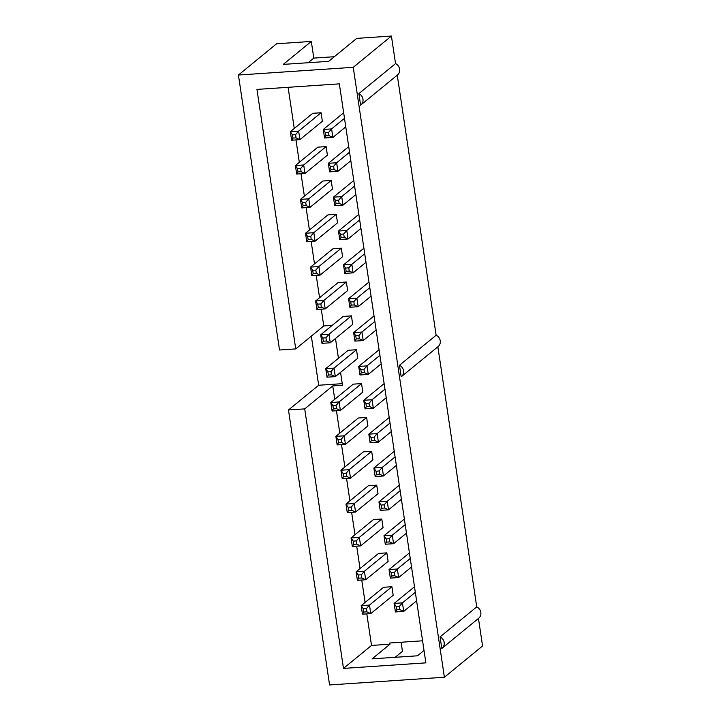 <?xml version="1.0" encoding="UTF-8"?>
<svg xmlns="http://www.w3.org/2000/svg" width="721" height="721" viewBox="0 0 721 721"><rect width="100%" height="100%" fill="white"/><g stroke="black" fill="none" stroke-linecap="round" stroke-linejoin="round"><path stroke-width="1.08" d="M360.87 104.96A6.913 6.318 -129.3 0 0 362.978 99.183A6.913 6.318 -129.3 0 0 358.869 93.631L360.599 105.167A6.913 6.318 -129.3 0 0 360.87 104.96L397.532 74.939A6.913 6.318 -129.3 0 0 399.641 69.153A6.913 6.318 -129.3 0 0 395.541 63.601L391.422 36.05L356.715 38.384L328.677 61.348L283.272 64.394L311.31 41.43L276.603 43.765L238.426 75.029L279.523 350L295.736 348.91L323.774 325.946L332.201 325.387M311.337 336.13L318.682 385.248L288.481 409.979L329.578 684.95L444.397 677.235L353.245 67.314L238.426 75.029M391.422 36.05L353.245 67.314M288.481 409.979L304.704 408.888L343.484 668.403L425.868 662.86L339.339 83.861L256.955 89.404L295.736 348.91M318.682 385.248L342.232 383.671M340.546 372.369L342.475 385.275L332.741 385.924L304.704 408.888M401.101 642.24L402.462 651.351L395.198 657.3M478.456 618.429L482.574 645.971L444.397 677.235M311.31 41.43L313.797 58.095L334.328 56.716M401.462 376.596A6.913 6.318 -129.3 0 0 403.571 370.819A6.913 6.318 -129.3 0 0 399.47 365.268L401.191 376.804A6.913 6.318 -129.3 0 0 401.462 376.596L438.134 346.576A6.913 6.318 -129.3 0 0 440.243 340.79A6.913 6.318 -129.3 0 0 436.133 335.238L397.262 75.155M442.063 648.242A6.913 6.318 -129.3 0 0 444.172 642.456A6.913 6.318 -129.3 0 0 440.062 636.904L441.793 648.449A6.913 6.318 -129.3 0 0 442.063 648.242L478.726 618.212A6.913 6.318 -129.3 0 0 480.835 612.426A6.913 6.318 -129.3 0 0 476.734 606.875L437.863 346.792M440.062 636.904L476.734 606.875M399.47 365.268L436.133 335.238M358.869 93.631L395.541 63.601M313.797 58.095L308.146 62.727M424.02 650.477L417.522 655.804L372.108 658.859L390.016 644.195L371.522 645.439L343.484 668.403M371.522 645.439L366.809 613.877M365.096 602.432L361.753 580.026M360.04 568.572L356.688 546.176M354.975 534.721L351.632 512.316M349.919 500.861L346.567 478.465M344.863 467.01L341.511 444.605M339.798 433.159L336.455 410.754M334.742 399.299L332.741 385.924M323.774 325.946L321.269 309.192M319.565 297.737L316.213 275.332M314.5 263.877L311.157 241.481M309.444 230.026L306.092 207.621M304.379 196.175L301.036 173.77M299.323 162.315L295.97 139.91M294.267 128.464L288.112 87.304M390.016 644.195L389.836 642.997L422.569 640.798M335.481 338.51L338.437 358.274M351.235 507.07L348.126 507.278L345.99 504.078L368.422 485.711L376.732 485.152L378.002 493.687L355.57 512.054L354.299 503.519L345.99 504.078L347.27 512.613L355.57 512.054L351.713 510.27L351.235 507.07L354.299 503.519L376.732 485.152M346.179 473.21L343.061 473.427L340.934 470.227L363.366 451.86L371.666 451.301L372.946 459.827L350.514 478.194L349.234 469.668L340.934 470.227L342.205 478.753L350.514 478.194L346.657 476.41L346.179 473.21L349.234 469.668L371.666 451.301M366.61 417.441L367.881 425.976L345.449 444.343L344.178 435.808L335.878 436.367L337.149 444.902L345.449 444.343L341.592 442.559L341.114 439.359L344.178 435.808L366.61 417.441L358.301 418L335.878 436.367L338.005 439.567L338.482 442.766L341.592 442.559M325.937 337.798L322.828 338.005L320.692 334.805L343.124 316.438L351.424 315.879L352.704 324.405L330.272 342.781L329.001 334.247L320.692 334.805L321.972 343.34L330.272 342.781L326.415 340.997L325.937 337.798L329.001 334.247L351.424 315.879M331.002 371.648L327.884 371.856L325.757 368.656L348.189 350.289L356.489 349.73L357.76 358.265L335.328 376.632L334.057 368.107L325.757 368.656L327.028 377.191L335.328 376.632L331.48 374.848L331.002 371.648L334.057 368.107L356.489 349.73M336.058 405.499L332.94 405.716L330.813 402.516L353.245 384.149L361.545 383.59L362.825 392.116L340.393 410.483L339.113 401.957L330.813 402.516L332.093 411.042L340.393 410.483L336.536 408.699L336.058 405.499L339.113 401.957L361.545 383.59M356.3 540.921L353.182 541.129L351.055 537.938L373.487 519.562L381.788 519.012L383.058 527.538L360.626 545.905L359.355 537.379L351.055 537.938L352.326 546.464L360.626 545.905L356.778 544.121L356.3 540.921L359.355 537.379L381.788 519.012M361.356 574.781L358.238 574.988L356.111 571.789L378.543 553.422L386.844 552.863L388.123 561.389L365.691 579.765L364.411 571.23L356.111 571.789L357.391 580.324L365.691 579.765L361.834 577.981L361.356 574.781L364.411 571.23L386.844 552.863M366.412 608.632L363.303 608.839L361.176 605.64L383.599 587.273L391.909 586.714L393.179 595.249L370.747 613.616L369.476 605.09L361.176 605.64L362.447 614.175L370.747 613.616L366.89 611.832L366.412 608.632L369.476 605.09L391.909 586.714M305.704 202.376L302.586 202.583L300.459 199.384L322.891 181.016L331.191 180.457L332.462 188.992L310.03 207.36L308.759 198.825L300.459 199.384L301.729 207.918L310.03 207.36L306.182 205.575L305.704 202.376L308.759 198.825L331.191 180.457M310.76 236.227L307.642 236.443L305.515 233.244L327.947 214.876L336.247 214.317L337.527 222.843L315.095 241.211L313.815 232.685L305.515 233.244L306.795 241.769L315.095 241.211L311.238 239.426L310.76 236.227L313.815 232.685L336.247 214.317M320.881 303.938L317.763 304.145L315.636 300.954L338.068 282.578L346.368 282.019L347.648 290.554L325.216 308.921L323.936 300.396L315.636 300.954L316.907 309.48L325.216 308.921L321.359 307.137L320.881 303.938L323.936 300.396L346.368 282.019M315.816 270.087L312.707 270.294L310.571 267.094L333.003 248.727L341.312 248.168L342.583 256.703L320.151 275.071L318.88 266.536L310.571 267.094L311.851 275.629L320.151 275.071L316.294 273.286L315.816 270.087L318.88 266.536L341.312 248.168M321.07 112.746L322.35 121.281L299.918 139.649L298.638 131.114L290.338 131.673L291.608 140.207L299.918 139.649L296.061 137.864L295.583 134.665L298.638 131.114L321.07 112.746L312.77 113.305L290.338 131.673L292.465 134.872L292.942 138.071L296.061 137.864M300.639 168.516L297.53 168.732L295.394 165.533L317.826 147.165L326.126 146.606L327.406 155.132L304.974 173.5L303.703 164.974L295.394 165.533L296.673 174.058L304.974 173.5L301.117 171.715L300.639 168.516L303.703 164.974L326.126 146.606M406.482 533.134L393.585 543.688L392.305 535.162L384.005 535.721L385.284 544.247L393.585 543.688L389.728 541.904L389.25 538.704L392.305 535.162L405.202 524.6M404.373 519.039L384.005 535.721L386.132 538.92L386.618 542.12L389.728 541.904M380.219 510.396L388.52 509.837L387.249 501.311L378.949 501.861L380.219 510.396L381.553 508.26L384.672 508.053L384.194 504.853L387.249 501.311L400.146 490.749M401.417 499.274L388.52 509.837L384.672 508.053M399.317 485.188L378.949 501.861L381.076 505.06L381.553 508.26M410.267 558.451L397.37 569.013L389.061 569.572L390.34 578.107L398.641 577.548L397.37 569.013L394.306 572.564L391.197 572.771L389.061 569.572L409.438 552.89M411.538 566.985L398.641 577.548L394.784 575.764L394.306 572.564M375.163 476.545L383.464 475.986L382.193 467.451L373.884 468.01L375.163 476.545L376.497 474.409L379.606 474.202L379.129 471.002L382.193 467.451L395.09 456.889M396.361 465.424L383.464 475.986L379.606 474.202M394.252 451.328L373.884 468.01L376.02 471.21L376.497 474.409M384.969 389.178L372.072 399.74L363.763 400.299L365.042 408.834L373.343 408.275L372.072 399.74L369.008 403.291L365.898 403.499L363.763 400.299L384.14 383.617M386.24 397.713L373.343 408.275L369.485 406.491L369.008 403.291M390.025 423.038L377.128 433.6L368.828 434.159L370.098 442.685L378.408 442.126L377.128 433.6L374.073 437.142L370.954 437.35L371.432 440.549L374.55 440.342L374.073 437.142M389.196 417.477L368.828 434.159L370.954 437.35M391.305 431.564L378.408 442.126L374.55 440.342M354.921 341.123L363.222 340.564L361.951 332.03L353.65 332.588L354.921 341.123L356.255 338.987L359.373 338.78L363.222 340.564L376.119 330.002M374.848 321.467L361.951 332.03L358.896 335.58L355.777 335.788L353.65 332.588L374.019 315.906M379.075 349.766L358.707 366.448L359.986 374.974L368.287 374.415L367.007 365.889L358.707 366.448L360.833 369.648L361.32 372.838L364.429 372.631L363.952 369.431L367.007 365.889L379.904 355.327M381.184 363.853L368.287 374.415L364.429 372.631M395.396 611.958L403.706 611.399L402.426 602.873L394.126 603.432L395.396 611.958L396.73 609.822L399.849 609.615L403.706 611.399L416.603 600.836M415.323 592.311L402.426 602.873L399.371 606.415L396.253 606.631L396.73 609.822M414.494 586.75L394.126 603.432L396.253 606.631M339.744 239.552L348.045 239.002L346.774 230.468L338.464 231.026L339.744 239.552L341.078 237.425L344.187 237.218L343.71 234.019L346.774 230.468L359.671 219.905M360.942 228.44L348.045 239.002L344.187 237.218M358.842 214.344L338.464 231.026L340.6 234.226L341.078 237.425M353.777 180.493L333.408 197.175L334.688 205.701L342.989 205.143L341.709 196.617L333.408 197.175L335.535 200.366L336.013 203.565L339.131 203.358L342.989 205.143L355.886 194.58M354.606 186.054L341.709 196.617L338.654 200.159L335.535 200.366M364.727 253.765L351.83 264.319L343.529 264.877L344.8 273.412L353.11 272.853L351.83 264.319L348.775 267.87L345.656 268.077L343.529 264.877L363.898 248.204M366.007 262.291L353.11 272.853L349.252 271.069L348.775 267.87M368.954 282.055L348.585 298.737L349.865 307.263L358.166 306.704L356.895 298.179L348.585 298.737L350.721 301.937L351.199 305.136L354.308 304.92L353.831 301.72L356.895 298.179L369.792 287.616M371.063 296.151L358.166 306.704L354.308 304.92M348.721 146.633L328.352 163.316L329.623 171.85L337.924 171.292L336.653 162.757L328.352 163.316L330.479 166.515L330.957 169.714L334.075 169.507L337.924 171.292L350.821 160.729M349.55 152.194L336.653 162.757L333.598 166.308L330.479 166.515M324.567 137.99L332.868 137.432L331.597 128.906L323.287 129.465L324.567 137.99L325.901 135.854L329.01 135.647L328.533 132.448L331.597 128.906L344.494 118.343M345.765 126.869L332.868 137.432L329.01 135.647M343.656 112.782L323.287 129.465L325.423 132.655L325.901 135.854M347.27 512.613L348.603 510.477L351.713 510.27M348.126 507.278L348.603 510.477M342.205 478.753L343.538 476.626L346.657 476.41M343.061 473.427L343.538 476.626M341.114 439.359L338.005 439.567M337.149 444.902L338.482 442.766M321.972 343.34L323.305 341.204L326.415 340.997M322.828 338.005L323.305 341.204M327.028 377.191L328.361 375.055L331.48 374.848M327.884 371.856L328.361 375.055M332.093 411.042L333.426 408.915L336.536 408.699M332.94 405.716L333.426 408.915M352.326 546.464L353.66 544.328L356.778 544.121M353.182 541.129L353.66 544.328M357.391 580.324L358.725 578.188L361.834 577.981M358.238 574.988L358.725 578.188M389.25 538.704L386.132 538.92M385.284 544.247L386.618 542.12M384.194 504.853L381.076 505.06M390.34 578.107L391.674 575.971L394.784 575.764M391.197 572.771L391.674 575.971M379.129 471.002L376.02 471.21M365.042 408.834L366.376 406.698L369.485 406.491M365.898 403.499L366.376 406.698M370.098 442.685L371.432 440.549M359.373 338.78L358.896 335.58M355.777 335.788L356.255 338.987M359.986 374.974L361.32 372.838M363.952 369.431L360.833 369.648M362.447 614.175L363.781 612.039L366.89 611.832M363.303 608.839L363.781 612.039M399.849 609.615L399.371 606.415M301.729 207.918L303.063 205.782L306.182 205.575M302.586 202.583L303.063 205.782M306.795 241.769L308.128 239.633L311.238 239.426M307.642 236.443L308.128 239.633M343.71 234.019L340.6 234.226M334.688 205.701L336.013 203.565M339.131 203.358L338.654 200.159M316.907 309.48L318.24 307.344L321.359 307.137M317.763 304.145L318.24 307.344M311.851 275.629L313.184 273.493L316.294 273.286M312.707 270.294L313.184 273.493M344.8 273.412L346.134 271.276L349.252 271.069M345.656 268.077L346.134 271.276M349.865 307.263L351.199 305.136M353.831 301.72L350.721 301.937M295.583 134.665L292.465 134.872M291.608 140.207L292.942 138.071M296.673 174.058L298.007 171.931L301.117 171.715M297.53 168.732L298.007 171.931M329.623 171.85L330.957 169.714M334.075 169.507L333.598 166.308M328.533 132.448L325.423 132.655"/></g></svg>
